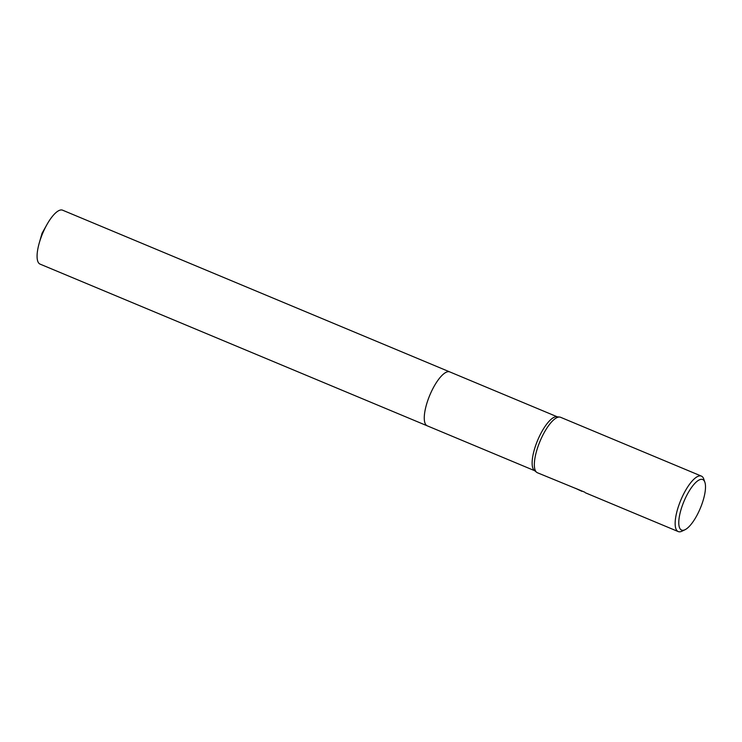 <?xml version="1.0" encoding="UTF-8"?>
<svg xmlns="http://www.w3.org/2000/svg" width="742" height="742" viewBox="0 0 742 742"><rect width="100%" height="100%" fill="white"/><g stroke="black" fill="none" stroke-linecap="round" stroke-linejoin="round"><path stroke-width="1.11" d="M581.978 491.037L537.421 472.756A30.051 9.739 -67.3 0 1 536.624 472.274L534.342 470.419A29.216 9.46 -67.3 0 1 537.301 441.138A29.216 9.46 -67.3 0 1 556.12 416.726A29.216 9.46 -67.3 0 1 556.76 416.744L559.681 417.06A30.051 9.739 -67.3 0 1 560.59 417.292L701.394 476.104A30.051 9.739 -67.3 0 1 703.768 479.063L704.863 482.244A27.38 8.867 -67.3 0 1 700.327 508.233A27.38 8.867 -67.3 0 1 685.033 529.723A27.38 8.867 -67.3 0 1 683.02 530.298A27.38 8.867 -67.3 0 1 682.39 505.432A27.38 8.867 -67.3 0 1 701.273 479.323A27.38 8.867 -67.3 0 1 704.863 482.244M427.355 425.871A29.216 9.46 -67.3 0 1 427.262 425.834A29.216 9.46 -67.3 0 1 428.922 397.378A29.216 9.46 -67.3 0 1 448.261 371.677A29.216 9.46 -67.3 0 1 449.782 371.909A29.216 9.46 -67.3 0 1 449.875 371.955M536.624 472.274A30.051 9.739 -67.3 0 1 539.657 442.149A30.051 9.739 -67.3 0 1 559.023 417.05A30.051 9.739 -67.3 0 1 559.681 417.06M582.507 491.26L581.895 491.26M685.033 529.723L682 531.179A30.051 9.739 -67.3 0 1 679.793 531.81A30.051 9.739 -67.3 0 1 678.225 531.569A30.051 9.739 -67.3 0 1 679.941 502.297A30.051 9.739 -67.3 0 1 699.827 475.863A30.051 9.739 -67.3 0 1 701.394 476.104M581.876 491.306L575.384 488.282L584.807 492.215M449.782 371.909A29.216 9.46 -67.3 0 0 428.115 399.539A29.216 9.46 -67.3 0 0 427.262 425.834L40.077 264.115A29.216 9.46 -67.3 0 1 39.298 242.866A29.216 9.46 -67.3 0 1 40.931 237.811A29.216 9.46 -67.3 0 1 46.941 224.566A29.216 9.46 -67.3 0 1 62.597 210.19L557.223 416.791M427.262 425.834L534.704 470.716M585.364 492.781L678.225 531.569M46.941 224.566L42.053 233.266L39.298 242.866"/></g></svg>
